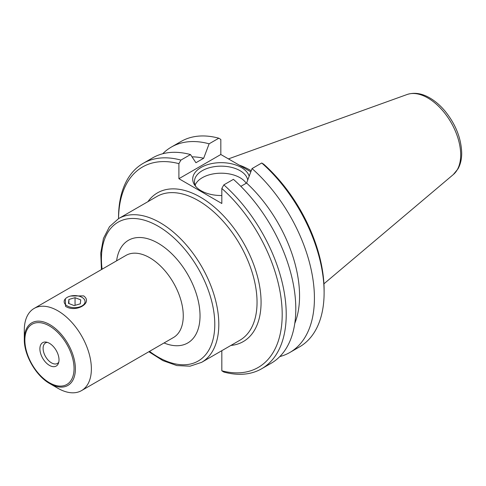 <?xml version="1.0" encoding="UTF-8"?>
<svg xmlns="http://www.w3.org/2000/svg" width="486" height="486" viewBox="0 0 486 486"><rect width="100%" height="100%" fill="white"/><g stroke="black" fill="none" stroke-linecap="round" stroke-linejoin="round"><path stroke-width="0.73" d="M70.798 296.01L83.659 295.883C93.403 302.9 75.761 313.087 65.549 306.338L65.337 298.835M49.845 383.63L57.834 388.241A47.428 27.38 -120 0 0 81.551 390.592A47.428 27.38 -120 0 0 91.374 368.88A47.428 27.38 -120 0 0 70.67 321.149A47.428 27.38 -120 0 0 34.123 308.44A47.428 27.38 -120 0 0 24.3 330.152L24.3 339.38C23.99 355.102 36.079 376.036 49.845 383.63A36.128 20.855 -120 0 0 75.391 368.88A36.128 20.855 -120 0 0 49.845 324.636A36.128 20.855 -120 0 0 24.3 339.38M59.013 359.877A13.517 7.806 60 0 1 58.381 363.449A13.517 7.806 60 0 1 42.695 358.261A13.517 7.806 60 0 1 46.042 342.077A13.517 7.806 60 0 1 59.013 359.877M251.232 170.744A82.997 47.92 -120 0 0 239.161 165.088M58.776 362.173A11.858 6.847 60 0 1 57.415 363.449A11.858 6.847 60 0 1 45.556 356.609A11.858 6.847 60 0 1 45.556 342.916A11.858 6.847 60 0 1 47.342 342.375M223.839 184.874L221.829 188.44A115.723 66.813 60 0 1 282.196 314.472A115.723 66.813 60 0 1 221.829 370.8L223.839 372.045A118.572 68.459 -120 0 0 261.662 368.752A118.572 68.459 -120 0 0 283.332 287.609A118.572 68.459 -120 0 0 223.839 184.874L233.42 179.34A118.572 68.459 -120 0 1 292.912 282.08A118.572 68.459 -120 0 1 271.243 363.218L261.662 368.752M221.829 350.673L221.829 370.8M221.829 188.44L221.829 203.488L178.903 178.702L178.903 163.654L180.914 160.088A118.572 68.459 -120 0 0 143.097 163.381A118.572 68.459 -120 0 0 118.535 217.661L118.535 218.633M118.548 218.627A115.723 66.813 60 0 1 178.903 163.654M162.719 153.752A118.572 68.459 60 0 1 171.297 147.1L180.992 141.505A118.572 68.459 60 0 1 218.809 138.206L220.826 139.452L220.826 154.499L250.825 171.819M324.113 292.59L324.113 290.27A115.723 66.813 -120 0 0 263.752 164.238L261.741 162.992A118.572 68.459 60 0 1 324.113 292.59A118.572 68.459 60 0 1 299.558 346.87L289.869 352.465A118.572 68.459 60 0 1 279.821 356.572M246.202 183.271A26.7 15.418 0 0 0 219.508 173.229A26.7 15.418 0 0 0 195.165 185.093M221.829 195.518A28.455 16.427 180 0 1 201.04 190.706A28.455 16.427 180 0 1 195.184 185.798A28.455 16.427 180 0 1 212.789 163.387A28.455 16.427 180 0 1 249.172 176.199M247.726 180.039A26.7 15.418 0 0 0 219.83 166.176A26.7 15.418 0 0 0 194.455 181.57A26.7 15.418 0 0 0 196.058 186.831M180.914 160.088L190.494 154.56A118.572 68.459 -120 0 0 152.677 157.853L143.097 163.381M261.741 162.992L252.046 168.587A118.572 68.459 60 0 1 311.532 271.328A118.572 68.459 60 0 1 289.869 352.465M252.046 168.587L246.602 183.04A105.243 60.762 60 0 1 294.777 323.433M246.602 183.04L240.868 186.351M220.826 154.499L178.903 178.702M190.494 154.56L195.937 162.725L203.677 158.254L209.12 143.807L218.809 138.206M192.031 156.85A105.243 60.762 60 0 1 203.677 158.254M171.297 147.1A118.572 68.459 60 0 1 209.12 143.807M67.208 305.901A10.455 6.039 180 0 1 67.208 297.365A10.455 6.039 180 0 1 82 297.365A10.455 6.039 180 0 1 82 305.901A10.455 6.039 180 0 1 67.208 305.901M68.465 303.379L68.909 299.437L75.051 297.687L80.743 299.88L80.299 303.829L74.158 305.579L68.465 303.379M68.909 299.437L68.909 303.556M75.051 297.687L75.051 305.323M74.048 368.558A34.785 20.084 60 0 1 37.155 371.851A34.785 20.084 60 0 1 37.155 322.661A34.785 20.084 60 0 1 74.048 368.558M230.905 345.437A85.846 49.56 -120 0 0 243.292 242.447A85.846 49.56 -120 0 0 147.908 201.678M118.627 218.585L156.857 196.508A82.997 47.92 60 0 1 220.814 218.749A82.997 47.92 60 0 1 257.045 302.274A82.997 47.92 60 0 1 239.853 340.267L201.623 362.343A82.997 47.92 -120 0 0 218.809 324.344A82.997 47.92 -120 0 0 182.584 240.819A82.997 47.92 -120 0 0 118.627 218.585L109.49 226.695L103.451 238.419L100.748 252.981L101.434 269.584M102.09 269.201A80.154 46.279 60 0 1 153.801 223.882A80.154 46.279 60 0 1 214.788 324.344A80.154 46.279 60 0 1 149.518 351.348M164.037 342.964A59.286 34.227 -120 0 0 199.983 313.513A59.286 34.227 -120 0 0 160.094 244.415A59.286 34.227 -120 0 0 116.61 260.818M34.123 308.44L126.014 255.393A47.428 27.38 60 0 1 162.561 268.096A47.428 27.38 60 0 1 183.265 315.827A47.428 27.38 60 0 1 173.441 337.539L81.551 390.592M453.335 174.541L458.025 168.824C460.491 164.347 461.718 159.104 461.7 153.102C461.232 138.194 455.607 124.1 444.83 110.832C440.201 105.365 435.195 101.064 429.806 97.935C421.866 93.33 414.309 92.182 407.122 94.497A46.462 26.827 60 0 1 441.956 109.806A46.462 26.827 60 0 1 460.685 154.87A46.462 26.827 60 0 1 453.335 174.541L323.931 283.818M148.862 351.73L162.895 360.618L176.855 365.563L190.026 366.189L201.623 362.343M407.122 94.497L228.438 158.898"/></g></svg>
